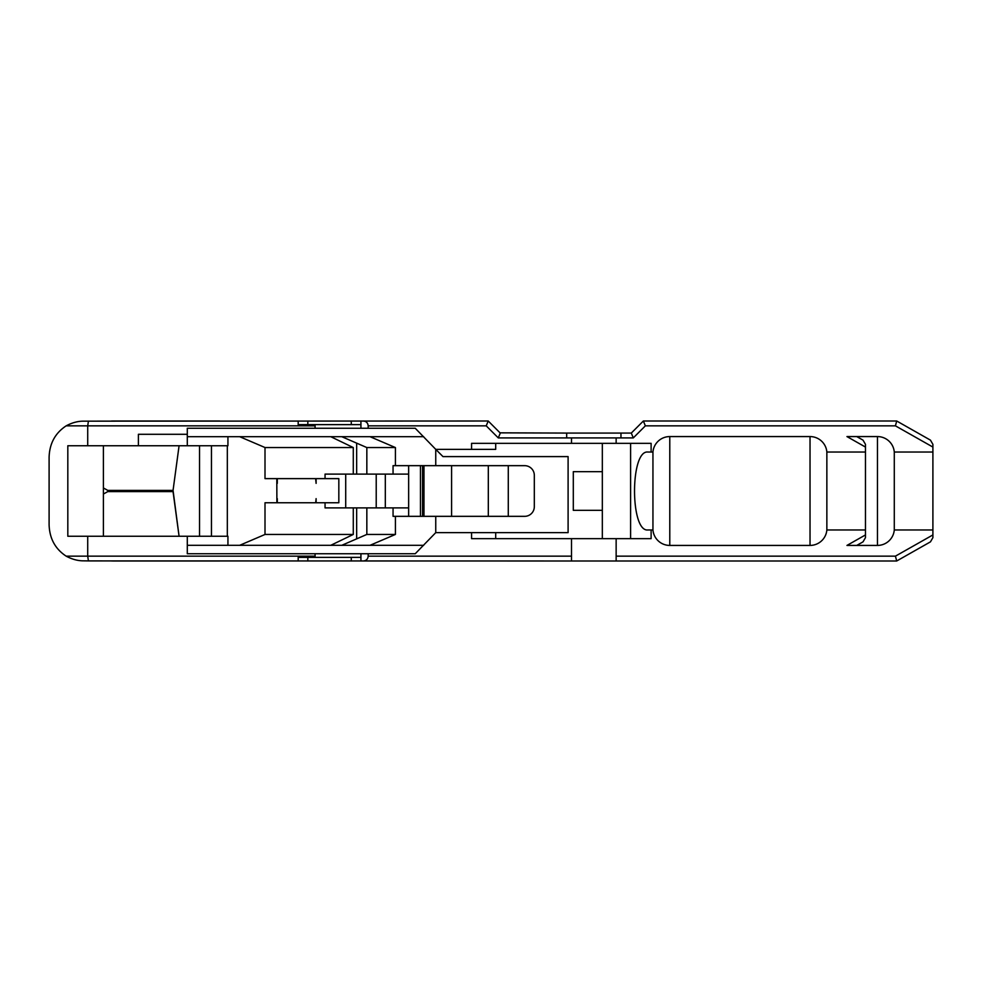 <?xml version="1.0" encoding="UTF-8"?>
<svg xmlns="http://www.w3.org/2000/svg" width="982" height="982" viewBox="0 0 982 982"><rect width="100%" height="100%" fill="white"/><g stroke="black" fill="none" stroke-linecap="round" stroke-linejoin="round"><path stroke-width="1.47" d="M276.887 502.759L276.814 478.627M277.292 483.365L277.292 478.627M111.285 421.057A63.437 60.332 180 0 1 113.851 421.008L219.661 421.008M111.285 560.943A63.437 60.332 180 0 0 113.851 560.992L219.661 560.992M239.694 436.695L265.066 447.559L353.287 447.559L353.287 474.11L325.054 474.11L325.054 478.627L265.005 478.627L265.005 447.534M265.005 534.466L265.005 502.759L338.827 502.759L338.827 478.627L325.054 478.627M408.647 516.336L408.647 507.89L353.287 507.89L353.287 534.441L265.066 534.441L239.694 545.305M277.292 502.759L277.292 498.635M316.106 478.627L316.106 483.365L315.639 478.627M315.701 502.759L316.106 498.635L316.106 502.759M856.734 545.427L863.018 541.855L865.473 537.657L863.018 541.855M826.856 452.027A16.89 16.89 0 0 0 810.027 436.573L810.027 545.427A16.89 16.89 0 0 0 826.856 529.973L826.856 452.027L865.473 452.027L865.473 444.343L863.018 440.145L865.473 444.343M865.473 452.027L865.473 529.973L826.856 529.973M865.473 537.657L865.473 529.973M863.018 440.145L856.734 436.573M810.027 545.427L669.785 545.427L669.785 436.573L810.027 436.573M865.473 447.068L846.95 436.573L877.454 436.573L877.454 545.427L846.95 545.427L865.473 534.932M669.785 436.573A16.89 16.89 0 0 0 652.944 452.027L651.115 452.027L651.115 443.336L616.144 443.336L616.144 437.911L633.292 437.911L631.291 433.074L620.968 433.074L620.968 437.911M633.292 437.911L645.358 425.844L895.424 425.844L932.9 447.068L932.9 452.027L894.283 452.027A16.89 16.89 0 0 0 877.454 436.573M363.34 421.008C366.274 421.303 367.882 422.911 368.176 425.844L486.225 425.844L488.214 421.008L83.789 421.155C77.946 421.106 72.067 422.665 66.187 425.844L87.717 425.844L88.417 421.094M360.934 421.008L360.934 428.25L415.226 428.25L435.75 449.363L495.701 449.363L495.701 443.336M298.184 560.992L298.184 557.371L315.075 557.371L315.075 556.156L87.717 556.156L88.417 560.906L571.499 560.992L571.499 538.664L471.569 538.664L471.569 532.637L435.75 532.637L415.226 553.75L187.292 553.75L187.292 536.246L67.819 536.246L67.819 445.754L87.717 445.754L87.717 425.844L315.075 425.844L315.075 424.629L298.184 424.629L298.184 421.008M315.075 557.371L360.934 557.371M508.283 465.664L508.283 516.336M422.567 465.664L422.567 516.336M423.978 516.336L423.978 465.664M393.058 507.89L393.058 516.336L395.415 516.336L395.415 534.441L366.838 534.441L366.838 507.89M435.75 532.637L435.75 516.336L395.415 516.336M435.75 516.336L524.658 516.336A9.648 9.648 0 0 0 534.318 506.687L534.318 475.313A9.648 9.648 0 0 0 524.658 465.664L435.75 465.664L435.75 449.363L442.98 456.605L568.099 456.605L568.099 532.637L471.569 532.637M420.468 516.336L420.468 465.664M408.647 507.89L408.647 465.664M315.075 556.156L315.075 553.75M360.934 424.629L315.075 424.629M87.717 445.754L138.401 445.754L138.401 434.29L187.292 434.29L187.292 428.25L360.934 428.25M315.075 428.25L315.075 425.844M187.292 436.695L423.684 436.695M353.287 447.559L330.774 436.695M66.15 556.143C55.225 548.95 49.542 538.492 49.1 524.793L49.1 457.207C49.542 443.508 55.225 433.05 66.15 425.857M87.717 536.246L87.717 556.156L66.15 556.156C72.14 559.347 78.008 560.906 83.789 560.845L88.417 560.906M341.797 436.695L366.838 447.559L395.415 447.559L370.042 436.695M353.287 474.11L366.838 474.11L366.838 447.559M385.312 507.89L385.312 474.11M366.838 534.441L341.797 545.305M376.216 474.11L376.216 507.89M330.774 545.305L353.287 534.441M107.799 490.399L173.053 490.399L173.053 491.601L107.799 491.601L107.799 490.399L103.405 487.968M173.053 490.399L179.08 445.754L173.053 490.399L179.08 536.246L173.053 491.601M103.405 494.032L107.799 491.601M423.684 545.305L227.934 545.305L227.934 536.246L187.292 536.246M103.405 536.246L103.405 445.754M227.321 445.754L227.321 536.246M211.461 445.754L211.461 536.246M370.042 545.305L395.415 534.441M366.838 474.11L408.647 474.11M395.415 447.559L395.415 465.664L393.058 465.664L393.058 474.11M227.934 545.305L187.292 545.305M187.292 434.29L187.292 445.754L227.934 445.754L227.934 436.695M395.415 465.664L435.75 465.664M602.334 538.664L602.334 510.321L573.304 510.321L573.304 471.679L602.334 471.679L602.334 443.336M645.358 425.844L643.357 421.008L631.291 433.074M486.225 425.844L498.291 437.911L500.28 433.074L488.214 421.008M616.144 437.911L566.675 437.911L566.675 433.074L500.047 432.841M566.675 433.074L620.968 433.074M571.499 556.156L368.176 556.156C367.882 559.089 366.274 560.697 363.34 560.992M368.176 556.156L368.176 553.75M360.934 553.75L360.934 560.992M138.401 445.754L187.292 445.754M651.115 452.027L647.825 452.027C630.1 450.137 630.1 531.863 647.825 529.973L651.115 529.973L651.115 538.664L616.144 538.664L616.144 560.992L571.499 560.992M571.499 538.664L616.144 538.664M616.144 443.336L571.499 443.336L571.499 437.911M471.569 449.363L471.569 443.336L571.499 443.336M630.604 443.336L630.604 538.664M368.176 428.25L368.176 425.844M199.53 536.246L199.53 445.754M602.334 471.679L602.334 510.321M353.287 507.89L325.054 507.89L325.054 502.759M345.713 507.89L345.713 474.11M651.115 529.973L652.944 529.973L652.944 452.027M652.944 529.973A16.89 16.89 0 0 0 669.785 545.427M877.454 545.427A16.89 16.89 0 0 0 894.283 529.973L894.283 452.027M932.9 452.027L932.9 529.973L894.283 529.973M930.457 440.145L932.9 444.343L930.457 440.145L896.701 421.008L643.357 421.008M932.9 537.657L930.457 541.855L932.9 537.657L932.9 529.973M932.9 534.932L895.424 556.156L896.701 560.992L930.457 541.855M932.9 447.068L932.9 444.343M895.424 425.844L896.701 421.008M616.144 560.992L896.701 560.992M307.832 424.629L307.832 421.008M351.274 421.008L351.274 424.629M351.274 557.371L351.274 560.992M307.832 560.992L307.832 557.371M488.312 465.664L488.312 516.336M451.585 465.664L451.585 516.336M356.662 538.86L356.662 507.89M356.662 474.11L356.662 443.14M495.701 538.664L495.701 532.637M498.291 437.911L566.675 437.911M895.424 556.156L616.144 556.156"/></g></svg>
